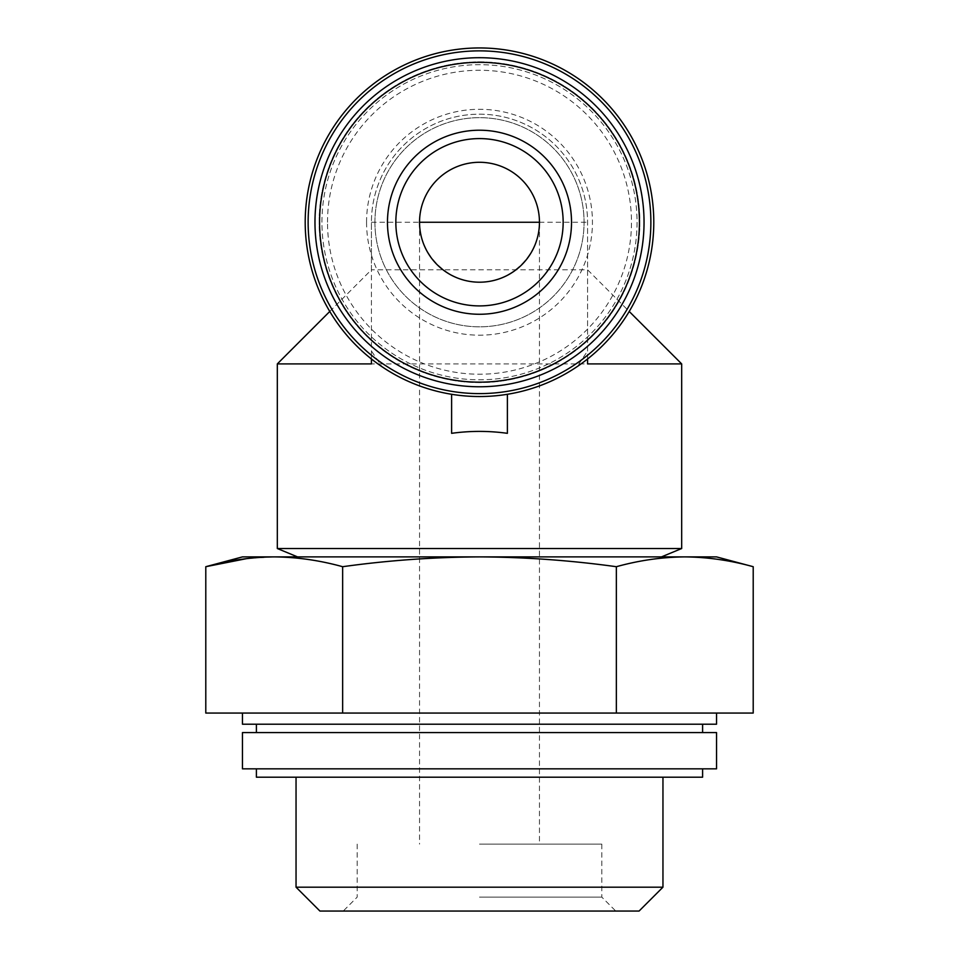 <?xml version="1.0" encoding="UTF-8"?>
<svg xmlns="http://www.w3.org/2000/svg" width="959" height="959" viewBox="0 0 959 959"><rect width="100%" height="100%" fill="white"/><g stroke="black" fill="none" stroke-linecap="round" stroke-linejoin="round"><path stroke-width="0.72" stroke-dasharray="4.79 3.6" d="M479.5 844.124L601.808 844.124L479.5 844.124M539.461 222.248C539.689 254.327 511.579 282.437 479.5 282.198C447.421 282.437 419.311 254.327 419.539 222.248A59.961 59.961 0 0 1 479.5 162.287A59.961 59.961 0 0 1 539.461 222.248L539.461 844.124M277.319 548.524L681.681 548.524M277.319 363.905L681.681 363.905M587.567 358.99L587.567 222.248A108.067 108.067 0 0 0 479.5 114.181A108.067 108.067 0 0 0 371.433 222.248A108.067 108.067 0 0 1 479.5 114.181A108.067 108.067 0 0 1 587.567 222.248L587.567 363.905M507.383 433.324L507.383 394.293C533.444 389.762 556.676 380.555 577.066 366.674L587.567 350.994M371.433 358.99L371.433 350.994L381.934 366.674C402.372 380.579 425.604 389.786 451.617 394.293L451.617 433.324M381.934 366.674A174.298 174.298 0 0 1 305.202 222.248A174.298 174.298 0 0 1 561.267 68.329A174.298 174.298 0 0 1 577.066 366.674M507.383 394.293C488.79 397.266 470.21 397.266 451.617 394.293M371.433 363.905L371.433 269.791L587.567 269.791L629.224 311.459M329.776 311.459L371.433 269.791L371.433 222.248L371.433 350.994M753.211 713.052L205.789 713.052M242.459 724.213L716.541 724.213M479.5 724.213L702.599 724.213L479.5 724.213M242.459 732.568L716.541 732.568M242.459 768.83L716.541 768.83M479.5 768.83L702.599 768.83L479.5 768.83M256.401 777.198L702.599 777.198M479.5 777.198L296.043 777.198L479.5 777.198M342.651 566.709C319.838 560.38 297.026 557.107 274.214 556.891L684.786 556.891C661.974 557.107 639.162 560.38 616.349 566.709C571.12 560.404 525.496 557.131 479.5 556.891C433.876 557.119 388.251 560.392 342.651 566.709L342.651 713.052M242.459 556.891L274.214 556.891L246.847 558.582M616.349 566.709L616.349 713.052M684.786 556.891L716.541 556.891M296.043 887.183L662.957 887.183M319.922 911.05L639.078 911.05M479.5 911.05L343.25 911.05L479.5 911.05M314.972 222.248A164.528 164.528 0 0 1 561.77 79.753A164.528 164.528 0 0 1 561.77 364.732A164.528 164.528 0 0 1 314.972 222.248M374.921 222.248A104.579 104.579 0 0 1 531.789 131.683A104.579 104.579 0 0 1 531.789 312.814A104.579 104.579 0 0 1 374.921 222.248A104.579 104.579 0 0 1 531.789 131.683A104.579 104.579 0 0 1 531.789 312.814A104.579 104.579 0 0 1 374.921 222.248M327.51 222.248A151.99 151.99 0 0 1 555.489 90.625A151.99 151.99 0 0 1 555.489 353.859A151.99 151.99 0 0 1 327.51 222.248M319.155 222.248A160.345 160.345 0 0 1 559.672 83.373A160.345 160.345 0 0 1 559.672 361.111A160.345 160.345 0 0 1 319.155 222.248A160.345 160.345 0 0 1 559.672 83.373A160.345 160.345 0 0 1 559.672 361.111A160.345 160.345 0 0 1 319.155 222.248A160.345 160.345 0 0 1 559.672 83.373A160.345 160.345 0 0 1 559.672 361.111A160.345 160.345 0 0 1 319.155 222.248A160.345 160.345 0 0 1 559.672 83.373A160.345 160.345 0 0 1 559.672 361.111A160.345 160.345 0 0 1 319.155 222.248M321.936 222.248A157.564 157.564 0 0 1 558.282 85.795A157.564 157.564 0 0 1 558.282 358.69A157.564 157.564 0 0 1 321.936 222.248A157.564 157.564 0 0 1 558.282 85.795A157.564 157.564 0 0 1 558.282 358.69A157.564 157.564 0 0 1 321.936 222.248M479.5 897.109L601.808 897.109L479.5 897.109M371.433 222.248L587.567 222.248M366.554 222.248A112.946 112.946 0 0 1 535.973 124.43A112.946 112.946 0 0 1 535.973 320.054A112.946 112.946 0 0 1 366.554 222.248M419.539 222.248L419.539 844.124M357.192 844.124L357.192 897.109L343.25 911.05M601.808 844.124L601.808 897.109L615.75 911.05"/><path stroke-width="1.44" d="M629.224 311.459L681.681 363.905L681.681 548.524L277.319 548.524L277.319 363.905L371.433 363.905L371.433 358.99M681.681 363.905L587.567 363.905L587.567 358.99M451.617 394.293L451.617 433.324C470.21 430.759 488.79 430.759 507.383 433.324L507.383 394.293M305.202 222.248A174.298 174.298 0 0 1 566.649 71.302A174.298 174.298 0 0 1 566.649 373.183A174.298 174.298 0 0 1 305.202 222.248M246.847 558.582L205.789 566.709L205.789 713.052L753.211 713.052L753.211 566.709C730.398 560.38 707.586 557.107 684.786 556.891C707.586 557.107 730.398 560.38 753.211 566.709L716.541 556.891L479.5 556.891C525.124 557.119 570.749 560.392 616.349 566.709L616.349 713.052M716.541 713.052L716.541 724.213L242.459 724.213L242.459 713.052M716.541 732.568L242.459 732.568L242.459 768.83L716.541 768.83L716.541 732.568M702.599 768.83L702.599 777.198L256.401 777.198L256.401 768.83M616.349 566.709C639.162 560.38 661.974 557.107 684.786 556.891M342.651 566.709C387.88 560.404 433.504 557.131 479.5 556.891L242.459 556.891L205.789 566.709C228.602 560.38 251.414 557.107 274.214 556.891C297.026 557.107 319.838 560.38 342.651 566.709L342.651 713.052M662.957 777.198L662.957 887.183L296.043 887.183L296.043 777.198M662.957 887.183L639.078 911.05L319.922 911.05L296.043 887.183M387.472 222.248A92.028 92.028 0 0 1 525.508 142.543A92.028 92.028 0 0 1 525.508 301.941A92.028 92.028 0 0 1 387.472 222.248M314.972 222.248A164.528 164.528 0 0 1 561.77 79.753A164.528 164.528 0 0 1 561.77 364.732A164.528 164.528 0 0 1 314.972 222.248M308.127 222.248A171.373 171.373 0 0 1 565.187 73.831A171.373 171.373 0 0 1 565.187 370.654A171.373 171.373 0 0 1 308.127 222.248M395.839 222.248A83.661 83.661 0 0 1 521.324 149.796A83.661 83.661 0 0 1 521.324 294.701A83.661 83.661 0 0 1 395.839 222.248A83.661 83.661 0 0 1 521.324 149.796A83.661 83.661 0 0 1 521.324 294.701A83.661 83.661 0 0 1 395.839 222.248M419.539 222.248A59.961 59.961 0 0 1 509.481 170.318A59.961 59.961 0 0 1 509.481 274.166A59.961 59.961 0 0 1 419.539 222.248L539.461 222.248M319.575 222.248A159.925 159.925 0 0 1 559.457 83.745A159.925 159.925 0 0 1 559.457 360.74A159.925 159.925 0 0 1 319.575 222.248M329.776 311.459L277.319 363.905M256.401 724.213L256.401 732.568M702.599 724.213L702.599 732.568M661.458 556.891L681.681 548.524M297.542 556.891L277.319 548.524"/></g></svg>
